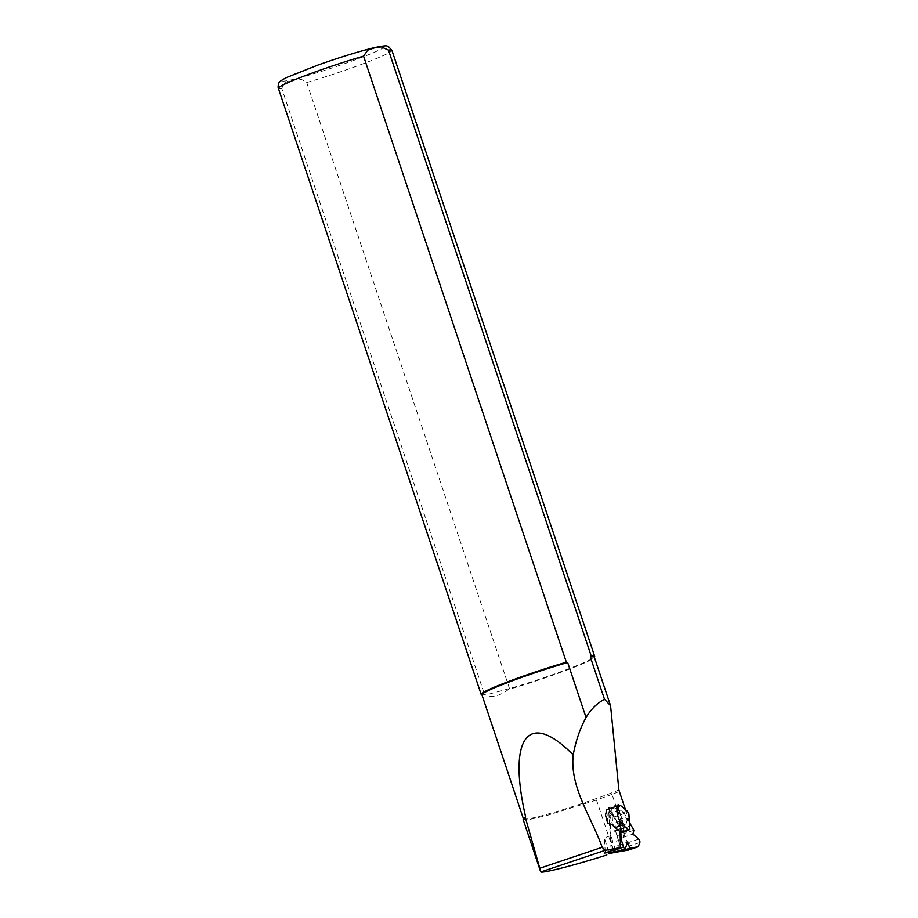 <?xml version="1.0" encoding="UTF-8"?>
<svg xmlns="http://www.w3.org/2000/svg" width="918" height="918" viewBox="0 0 918 918"><rect width="100%" height="100%" fill="white"/><g stroke="black" fill="none" stroke-linecap="round" stroke-linejoin="round"><path stroke-width="0.69" stroke-dasharray="4.59 3.44" d="M629.427 822.436L624.309 813.52L620.396 810.215A2.077 0.838 71.4 0 0 619.857 810.032A2.077 0.838 71.4 0 0 619.684 812.143L609.793 815.471A2.077 0.838 -108.6 0 1 609.965 813.359A2.077 0.838 -108.6 0 1 610.504 813.543L614.417 816.836L624.022 833.567L623.001 837.445L628.887 842.426A2.077 0.838 -108.6 0 1 629.943 845.845L628.36 850.091M620.74 832.27L620.052 821.323L623.184 823.515L619.684 812.143M633.913 830.239L624.022 833.567M624.309 813.52L614.417 816.836M620.568 839.695L611.296 842.816L610.16 824.651L613.293 826.843L609.793 815.471M620.052 821.323L610.16 824.651M619.593 850.676L617.791 845.467L615.404 851.858L625.284 848.53M613.534 850.079L611.296 842.816M623.001 837.445L632.892 834.118M617.791 845.467L627.671 842.139M623.184 823.515L613.293 826.843M608.818 852.352L620.637 850.332A1.916 0.769 71.4 0 0 620.683 850.32A1.916 0.769 71.4 0 0 620.843 848.381L616.575 834.519L614.349 830.652A1.434 0.574 71.4 0 0 615.094 831.249A1.434 0.574 71.4 0 0 615.347 830.56L623.276 827.898L612.054 794.357L619.902 791.27M622.048 851.296L615.347 830.56M612.054 794.357L596.493 800.037L613.488 850.848L605.995 855.255M625.445 809.607L629.427 822.356M629.473 822.505L630.356 825.339L618.939 805.476M623.276 827.898L627.602 827.084L630.356 825.339M620.993 846.442L605.214 851.525L604.354 837.859L610.332 835.839L608.6 808.23L620.327 828.644A1.434 0.574 71.4 0 0 620.74 829.138L629.794 826.097M611.193 849.517L610.332 835.839L610.963 835.632L615.783 851.273L628.646 849.081L623.827 833.441L609.231 808.024L608.6 808.23M596.493 800.037L546.658 815.551L529.686 819.418L523.145 819.441M523.467 818.523A59.268 4.039 161.5 0 0 523.421 818.822A59.268 4.039 161.5 0 0 558.374 811.03A59.268 4.039 161.5 0 0 618.881 789.996M481.916 694.777A59.268 4.039 161.5 0 0 482.134 694.995A59.268 4.039 161.5 0 0 485.897 694.937C491.83 698.001 499.392 696.165 508.572 689.429A59.268 4.039 161.5 0 0 594.279 657.472A59.268 4.039 161.5 0 0 594.325 657.162M607.693 823.354L606.832 809.676M618.422 805.637L620.063 831.697M481.376 694.628A59.865 4.074 161.5 0 0 484.589 694.639L485.897 694.937L509.501 688.592A59.865 4.074 161.5 0 0 594.657 656.714M509.501 688.592L306.715 82.517C301.896 78.764 297.191 78.03 292.59 80.336C287.196 80.428 283.605 83.182 281.803 88.564L484.589 694.639M620.327 828.644L614.349 830.652M604.641 853.063L605.214 851.525M608.623 851.72L604.354 837.859M611.101 849.77L608.462 807.771L618.353 804.455M608.462 807.771L620.74 829.138M609.391 808.678L611.709 807.989A10.775 4.338 -108.6 0 1 614.016 809.022L619.616 813.761L627.304 811.179M626.478 831.272L626.03 824.054L622.909 825.098L623.368 832.316M621.394 832.201L620.717 821.277L622.473 818.718L623.299 831.88M611.709 807.989L612.754 824.605M622.473 818.718L619.616 813.761M622.909 825.098L620.717 821.277M626.03 824.054L628.899 813.945M617.229 835.655L623.827 833.441M614.337 851.755L615.783 851.273M622.84 851.032L628.646 849.081M609.231 808.024L610.963 835.632M639.835 842.529L629.943 845.845M638.779 839.098L628.887 842.426M620.396 810.215L610.504 813.543M620.843 848.381L613.488 850.848M306.715 82.517A59.865 4.074 161.5 0 0 364.079 63.399A59.865 4.074 161.5 0 0 391.917 50.341M278.372 88.335A59.865 4.074 161.5 0 0 281.803 88.564M372.387 48.149A53.887 3.672 161.5 0 0 285.211 78.328A53.887 3.672 161.5 0 0 342.127 64.524A53.887 3.672 161.5 0 0 372.387 48.149M620.637 850.332L613.373 852.776L620.683 850.32M614.016 809.022L621.704 806.44M619.857 810.032L609.965 813.359M627.545 827.061L615.094 831.249"/><path stroke-width="1.38" d="M629.427 822.436L633.913 830.239L632.892 834.118L638.779 839.098A2.077 0.838 71.4 0 1 639.835 842.529L638.251 846.763L629.782 848.209L627.671 842.139L625.284 848.53A2.077 0.838 71.4 0 1 625.009 848.852L615.117 852.179A2.077 0.838 -108.6 0 1 613.626 850.355L613.534 850.079M620.74 832.27L621.188 839.488L623.517 847.027A2.077 0.838 71.4 0 0 625.009 848.852M629.782 848.209L619.891 851.537L628.36 850.091L638.251 846.763M621.188 839.488L620.568 839.695M619.891 851.537L619.593 850.676M590.343 657.013L604.48 699.241C597.09 703.222 590.951 709.304 586.051 717.486L567.668 662.521L566.36 662.222L363.574 56.147L367.716 50.157L374.292 47.931L381.268 46.875L388.486 50.1L591.272 656.175L590.343 657.013A59.268 4.039 161.5 0 1 594.325 657.162L610.573 705.712L618.881 789.996L625.445 809.607M606.821 854.979L605.995 855.255C574.438 865.272 542.595 873.431 540.817 871.962L525.291 817.307L523.145 819.441M586.051 717.486C579.958 728.685 575.678 741.182 573.211 754.963C528.607 709.362 507.333 737.005 525.612 816.825L525.291 817.307M525.612 816.825A59.268 4.039 161.5 0 0 523.467 818.523L523.191 819.063M567.668 662.521A59.268 4.039 161.5 0 0 510.178 681.581A59.268 4.039 161.5 0 0 481.916 694.777L523.375 818.695M610.573 705.712L604.48 699.241M607.67 823.354L605.513 815.058L606.809 809.676M620.063 831.697L620.511 847.727L604.641 853.063L608.818 852.352L608.623 851.72M618.939 805.476L618.353 804.455L618.422 805.637M573.211 754.963C569.665 787.334 591.421 816.963 602.185 847.291L605.077 850.366L620.511 847.727M594.371 657.299L594.657 656.714A59.865 4.074 161.5 0 0 594.703 656.416A59.865 4.074 161.5 0 0 591.272 656.175M566.36 662.222A59.865 4.074 161.5 0 0 508.997 681.34A59.865 4.074 161.5 0 0 481.158 694.398A59.865 4.074 161.5 0 0 481.376 694.628L481.961 694.915M628.474 829.723L629.874 829.482L628.899 813.945L627.304 811.179L621.704 806.44A10.775 4.338 71.4 0 0 618.847 805.499A10.775 4.338 71.4 0 0 616.953 811.214A10.775 4.338 71.4 0 0 622.863 824.984L628.474 829.723L620.786 832.305L615.175 827.566A10.775 4.338 -108.6 0 1 612.754 824.605L607.693 823.354M629.874 829.482L623.368 832.316L621.394 832.201M620.786 832.305L623.299 831.88L621.429 832.649M606.832 809.676L609.391 808.678M608.818 852.352L609.173 853.499L622.84 851.032M609.173 853.499L614.337 851.755M623.517 847.027L613.626 850.355M594.703 656.416L391.917 50.341A59.865 4.074 161.5 0 0 388.486 50.1M363.574 56.147A59.865 4.074 161.5 0 0 306.199 75.265A59.865 4.074 161.5 0 0 278.372 88.335L481.158 694.398M605.077 850.366L540.817 871.962M602.185 847.291L539.52 868.359M622.863 824.984L615.175 827.566M523.145 819.464L540.232 870.539M278.372 88.335C277.661 87.795 278.533 82.15 279.37 82.436C279.588 81.518 282.033 79.866 286.68 77.491L318.11 64.994C339.511 57.444 357.768 51.787 372.88 48C390.402 44.098 386.386 46.726 388.509 46.577L391.917 50.341M609.483 808.643L618.847 805.499"/></g></svg>

